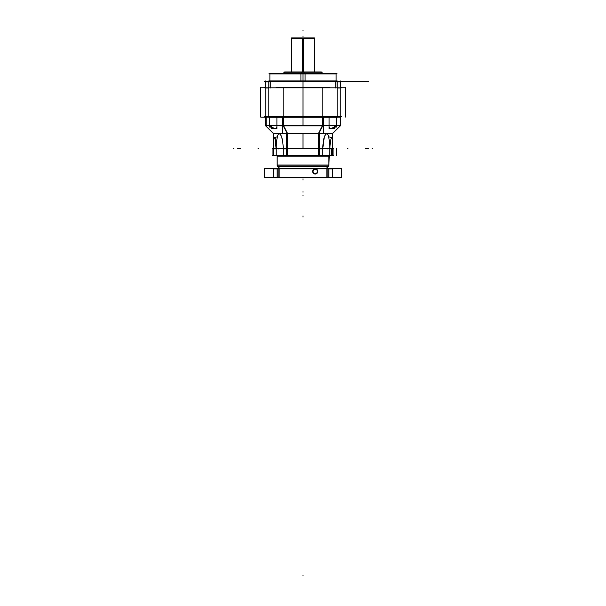 <?xml version="1.0" encoding="UTF-8"?>
<svg xmlns="http://www.w3.org/2000/svg" width="606" height="606" viewBox="0 0 606 606"><rect width="100%" height="100%" fill="white"/><g stroke="black" fill="none" stroke-linecap="round" stroke-linejoin="round"><path stroke-width="0.91" d="M336.118 73.977L336.118 73.584L300.917 73.576L300.917 80.909M303 73.977L336.118 73.977L303 73.977L303 73.584L303 73.977L269.882 73.977L303 73.977M303 73.743L336.118 73.743L269.882 73.743L303 73.743L303 80.909L303 73.743L269.897 73.743L336.103 73.743L303 73.743L303 80.909L303 72.091L303 80.909M341.746 81.605L264.254 81.605M264.254 87.817L341.746 87.817L264.254 87.817M341.746 116.587L264.254 116.587L341.746 116.587M329.959 117.163L276.041 117.163L329.959 117.163M329.959 87.241L276.041 87.241L329.959 87.241M283.131 116.753L283.131 117.155M322.869 117.155L322.869 116.753M268.829 117.163L260.777 117.163L260.777 87.241L265.633 87.241L260.777 87.241L260.777 117.163L265.746 117.155M265.746 116.753L268.829 116.753M265.746 80.909L265.746 117.284M268.829 81.439L265.633 81.439L265.633 87.991L268.829 87.991M270.276 81.439L270.276 87.991M270.147 81.446L270.147 81.84M268.829 81.84L265.746 81.84M337.171 80.909L337.171 117.284L268.829 117.284L268.829 80.909L337.171 80.909M335.853 87.817L335.853 81.605L335.853 87.817M270.147 81.605L270.147 87.817L270.147 81.605M283.131 87.817L283.131 125.54L283.131 87.817M322.869 116.587L322.869 87.817L322.869 116.587M335.724 81.439L335.724 87.991M337.171 81.439L340.367 81.439L340.367 87.991L337.171 87.991M340.254 81.84L337.171 81.84M335.853 81.84L335.853 81.446M340.254 80.909L340.254 117.284M337.171 117.163L340.254 117.155M345.223 87.241L340.367 87.241L345.223 87.241L345.223 117.163L345.223 87.241M337.171 116.753L340.254 116.753M269.882 73.977L269.882 73.584L305.083 73.576L305.083 80.909M305.045 73.364L305.076 73.909M300.955 73.364L300.924 73.909M337.027 73.326L268.973 73.326M283.214 73.455L284.699 71.97L304.151 71.97L304.235 73.326M303 71.993L284.434 72.235L321.566 72.235L303 71.993M322.786 73.455L321.301 71.97L301.849 71.97L301.765 73.326M322.157 72.091L283.843 72.091M291.615 71.97L291.615 37.89L303.712 37.89L303.712 71.97M303 37.898C288.312 37.898 288.312 37.898 303 37.898L303 38.292C288.312 38.292 288.312 38.292 303 38.292C317.688 38.292 317.688 38.292 303 38.292L303 37.898C317.688 37.898 317.688 37.898 303 37.898M314.385 71.97L314.385 37.89L302.288 37.89L302.288 71.97M314.385 38.557L291.615 38.557M314.423 38.148L291.577 38.148M276.912 127.093L276.912 117.284M265.511 116.405L265.511 125.54L265.511 116.405L268.829 116.405L265.511 116.405M265.511 125.692L282.335 125.874L265.352 125.54L273.586 133.714M283.57 116.405L283.57 125.874L283.57 116.405M283.131 116.413L283.131 116.814M268.829 116.814L265.746 116.814M323.665 116.405L323.665 125.874L282.335 125.874L282.335 116.405M283.57 125.692L322.43 125.692M340.489 125.692L323.665 125.54L323.665 133.714L319.332 133.714M323.665 125.54L282.335 125.54L282.335 133.714L286.668 133.714M283.229 125.874L287.297 133.562L283.229 125.874L287.297 133.562L287.297 148.462L287.297 133.562L283.229 125.874L287.297 133.562L287.297 148.462L287.297 133.562M287.645 133.562L318.355 133.562M318.703 133.562L318.703 148.462L318.703 133.562L322.771 125.874L318.703 133.562L322.771 125.874L318.703 133.562L318.703 148.462L318.703 133.562L322.771 125.874M340.648 125.54L332.414 133.714M322.506 125.54L318.279 133.714M329.088 125.692L323.665 125.692L329.088 125.692M323.665 133.562L325.475 133.562L323.665 133.562M328.603 133.562L332.391 133.562L328.603 133.562M340.254 125.692L336.345 125.692L340.254 125.692M336.201 125.692L334.467 126.889C331.224 128.889 329.437 128.889 329.088 126.889C329.134 128.873 330.929 128.873 334.467 126.889C330.929 128.873 329.134 128.873 329.088 126.889L329.088 126.927M318.355 133.259L318.355 148.758L318.355 133.259M332.573 133.562L332.573 148.758L319.332 148.758L332.573 148.758L332.573 133.562M332.391 133.668L329.8 133.668M328.581 136.797L331.399 137.547A30.065 21.263 -90 0 0 329.944 148.682M333.565 148.462L272.435 148.462M332.391 133.259L332.391 148.758M340.413 125.54L332.232 133.714M340.254 116.405L340.254 125.874M322.43 116.405L322.43 125.874L322.43 116.405M337.171 116.405L340.489 116.405L340.489 125.54L340.489 116.405L337.171 116.405M340.254 116.814L337.171 116.814M322.869 116.814L322.869 116.413M334.323 127.093L336.345 127.093L336.345 117.284M336.201 117.284L336.201 125.54L336.201 117.284M329.088 125.874L329.088 128.677L329.088 125.874L329.088 128.677L334.633 128.677L334.633 125.874M329.088 128.267L334.467 128.267M329.088 127.093L329.088 117.284M273.609 133.259L273.609 148.758M265.587 125.54L273.768 133.714M265.746 116.405L265.746 125.874M283.494 125.54L287.721 133.714M282.335 125.54L265.352 125.54M276.912 126.889C276.238 128.873 274.45 128.873 271.533 126.889C274.45 128.873 276.238 128.873 276.912 126.889C276.563 128.889 274.768 128.889 271.533 126.889C274.45 128.873 276.238 128.873 276.912 126.889L276.912 126.927M271.533 126.889L269.799 125.692M269.655 125.692L265.746 125.692L269.655 125.692M273.609 133.562L277.396 133.562L273.609 133.562M280.525 133.562L282.335 133.562L280.525 133.562M282.335 125.692L276.912 125.692L282.335 125.692M273.427 133.562L273.427 148.758L286.668 148.758L273.427 148.758L273.427 133.562M287.645 133.259L287.645 148.758L287.645 133.259M276.2 133.668L273.609 133.668M281.646 136.789L281.745 137.547A30.065 21.263 -90 0 1 283.199 148.682M276.23 133.911A4.348 1.401 160.1 0 1 280.692 133.782A4.348 1.401 160.1 0 1 280.714 133.911M277.366 137.039C277.586 135.267 278.275 134.1 279.434 133.562C278.275 134.1 277.586 135.267 277.366 137.039C277.586 135.267 278.275 134.1 279.434 133.562L281.426 136.07L279.434 133.562C278.275 134.1 277.586 135.267 277.366 137.039C276.647 140.115 276.26 143.917 276.2 148.462C276.26 143.917 276.647 140.115 277.366 137.039C276.647 140.115 276.26 143.917 276.2 148.462M276.056 148.682A30.065 21.263 -90 0 0 274.601 137.547L277.419 136.797M276.45 148.462L275.041 137.645L276.071 148.462M319.332 133.259L319.332 148.758M286.668 133.259L286.668 148.758M271.677 127.093L269.655 127.093L269.655 117.284M269.799 125.54L269.799 117.284L269.799 125.54M276.912 128.677L276.912 125.874L276.912 128.677L271.367 128.677L271.367 125.874M271.533 128.267L276.912 128.267M324.286 137.039C323.399 140.115 322.907 143.917 322.801 148.462C322.907 143.917 323.399 140.115 324.286 137.039C323.399 140.115 322.907 143.917 322.801 148.462L324.21 137.645L322.801 148.462A30.065 21.263 -90 0 1 324.255 137.547L324.354 136.789M325.286 133.911A4.348 1.401 -160.1 0 1 325.308 133.782A4.348 1.401 -160.1 0 1 329.77 133.911M328.634 137.039C328.505 135.449 327.816 134.29 326.566 133.562L324.574 136.07L326.566 133.562C327.816 134.29 328.505 135.449 328.634 137.039C328.505 135.449 327.816 134.29 326.566 133.562C327.816 134.29 328.505 135.449 328.634 137.039C329.353 140.1 329.74 143.91 329.8 148.462C329.74 143.91 329.353 140.1 328.634 137.039C329.353 140.1 329.74 143.91 329.8 148.462M327.323 168.332L278.677 168.332L327.323 168.332M272.609 177.641L333.391 177.641M273.662 177.656L277.139 177.399L273.465 177.399M273.609 177.482L277.139 177.482L273.609 177.482M332.338 177.656L328.861 177.399L332.535 177.399M328.861 177.482L332.391 177.482L328.861 177.482M328.861 177.725L277.139 177.725M328.861 177.399L277.139 177.399M279.169 177.482L326.831 177.482M328.861 168.529L328.861 177.656M326.831 168.529L279.169 168.529L279.169 177.656L341.496 177.656L326.831 177.656L326.831 168.529L341.496 168.529L341.496 177.656L341.496 168.529L326.831 168.529L326.831 177.656M277.139 168.529L277.139 177.656M278.139 168.786L278.139 177.399L278.139 168.786M327.861 177.399L327.861 168.786L327.861 177.399M326.831 168.703L279.169 168.703M317.718 171.437A2.507 2.507 0 0 1 315.211 173.937A2.507 2.507 0 0 1 312.704 171.437A2.507 2.507 0 0 1 315.211 168.93A2.507 2.507 0 0 1 317.718 171.437A2.507 2.507 0 0 0 315.211 168.93A2.507 2.507 0 0 0 312.704 171.437A2.507 2.507 0 0 0 315.211 173.937A2.507 2.507 0 0 0 317.718 171.437A2.507 2.507 0 0 1 315.211 173.937A2.507 2.507 0 0 1 312.704 171.437A2.507 2.507 0 0 1 315.211 168.93A2.507 2.507 0 0 1 317.718 171.437A2.507 2.507 0 0 1 315.211 173.937A2.507 2.507 0 0 1 312.704 171.437A2.507 2.507 0 0 1 315.211 168.93A2.507 2.507 0 0 1 317.718 171.437A2.507 2.507 0 0 0 315.211 168.93A2.507 2.507 0 0 0 312.704 171.437A2.507 2.507 0 0 0 315.211 173.937A2.507 2.507 0 0 0 317.718 171.437M279.169 168.529L264.504 168.529L279.169 168.529L279.169 177.656L264.504 177.656L279.169 177.656M278.139 168.536L278.139 168.93M277.139 168.93L273.609 168.93M273.609 168.529L273.609 177.656M333.391 168.536L272.609 168.536M273.465 168.786L277.139 168.786L273.662 168.529M277.139 168.703L273.609 168.703L277.139 168.703M277.139 168.786L328.861 168.786L277.139 168.453M328.861 168.453L332.338 168.529M328.861 168.786L332.535 168.786M328.861 168.703L329.74 168.703M332.391 168.529L332.391 177.656M332.391 168.93L328.861 168.93M327.861 168.93L327.861 168.536M325.392 168.763L325.392 168.37L327.263 168.453M328.906 168.763L328.906 168.37L327.028 168.453M277.094 168.763L277.094 168.37L278.972 168.453M280.608 168.763L280.608 168.37L278.737 168.453M312.628 171.271A2.591 2.591 0 0 0 315.211 174.02A2.591 2.591 0 0 0 317.794 171.271M317.794 171.596A2.591 2.591 0 0 0 315.211 168.847A2.591 2.591 0 0 0 312.628 171.596M317.339 171.566A2.129 2.129 0 0 0 315.211 169.301A2.129 2.129 0 0 0 313.082 171.566M313.082 171.301A2.129 2.129 0 0 0 315.211 173.566A2.129 2.129 0 0 0 317.339 171.301M327.278 177.725L325.081 177.725M327.02 177.725L329.217 177.725M278.98 177.725L276.783 177.725M278.722 177.725L280.919 177.725M312.734 171.589A2.485 2.485 0 0 1 315.211 168.953A2.485 2.485 0 0 1 317.688 171.589M317.688 171.278A2.485 2.485 0 0 1 315.211 173.922A2.485 2.485 0 0 1 312.734 171.278M272.602 155.5L333.398 155.5M276.957 155.575L275.48 155.5M330.52 155.5L285.032 155.5M277.131 164.991L328.869 164.991L277.131 164.991L277.131 156.022L277.131 164.991L328.869 164.991L277.131 164.991L277.131 156.022L328.884 156.022L328.869 165.173A2.068 2.068 0 0 1 328.338 166.377A2.068 2.068 0 0 0 328.861 165.173A2.068 2.068 0 0 1 328.338 166.377L328.058 166.658L328.331 166.385A2.068 2.068 0 0 0 328.861 165.173L328.823 165.173A2.068 2.068 90 0 1 328.134 166.529M276.821 155.515L285.009 155.515M276.737 155.5A0.417 0.417 0 0 1 277.131 155.909L328.869 155.909A0.417 0.417 0 0 1 329.043 155.575A0.417 0.417 0 0 0 328.869 155.909A0.417 0.417 0 0 1 329.043 155.575A0.417 0.417 0 0 0 328.869 155.909L277.131 155.909A0.417 0.417 0 0 0 276.737 155.5A0.417 0.417 90 0 0 276.662 155.515L277.162 156.022A0.417 0.417 90 0 0 276.768 155.5A0.417 0.417 0 0 1 277.131 155.909L328.869 155.909L277.131 155.909A0.417 0.417 0 0 0 276.737 155.5A0.417 0.417 0 0 1 277.131 155.909L328.869 155.909A0.417 0.417 0 0 1 329.043 155.575M328.869 164.991L328.838 156.022A0.417 0.417 90 0 1 328.99 155.575M328.823 156.022L328.823 165.173M277.177 156.022L277.177 165.173A2.068 2.068 90 0 0 277.866 166.529M279.692 168.362L277.654 166.377A2.068 2.068 0 0 1 277.139 165.173A2.068 2.068 0 0 0 277.662 166.377L277.942 166.658L277.669 166.385A2.068 2.068 0 0 1 277.139 165.173A2.068 2.068 0 0 0 277.662 166.377A2.068 2.068 0 0 1 277.139 165.173L277.177 165.173M277.813 166.529L277.131 164.877L277.813 166.529A2.068 2.068 90 0 1 277.139 165.173L277.131 155.727L277.131 165.173L328.869 165.173A2.068 2.068 0 0 1 328.338 166.377L326.308 168.362M328.869 156.136L328.869 155.742L328.869 156.136L277.131 156.136M277.654 166.377L279.692 168.407L277.654 166.377L328.346 166.377M328.058 166.658L277.942 166.658M326.392 168.332L328.263 166.453L326.392 168.332L328.263 166.453L277.737 166.453L328.263 166.453L277.737 166.453L279.608 168.332L277.737 166.453L328.263 166.453L277.737 166.453L279.608 168.332M332.224 155.5L329.914 155.333L332.224 155.5M329.717 155.5L329.8 148.629L329.717 155.5M272.958 148.493L272.958 155.469L286.668 155.5L272.958 155.469L286.676 155.469L272.958 155.469L272.958 148.493L286.676 148.493L286.668 155.469L319.332 155.5L319.332 148.493L272.958 148.493L272.958 155.469L272.958 148.493L286.676 148.493L272.958 148.493M287.07 148.493L333.042 148.493L333.042 155.469L287.07 155.469L333.042 155.469L333.042 148.493L333.042 155.469L287.07 155.469L333.042 155.469L333.042 148.493L287.07 148.493M322.801 148.902L318.703 148.902L318.703 148.5M332.391 148.902L329.8 148.902M276.2 148.5L276.2 148.902L273.609 148.902M287.297 148.5L287.297 148.902L283.199 148.902M322.801 148.629L319.332 148.629L322.801 148.629M287.077 148.629L286.668 148.629M287.297 148.629L287.335 155.5L287.297 148.629M318.703 155.333L318.703 148.629L318.703 155.333M286.676 155.5L287.07 155.5M283.366 155.5L286.668 155.333L283.366 155.5M278.851 155.5L278.851 155.909M276.086 148.493L276.086 155.5L278.965 155.469M276.2 155.333L276.2 148.629L276.2 155.333M283.199 148.493L283.199 155.469M276.056 148.629L273.609 148.629L276.056 148.629M273.609 148.493L273.609 155.469M332.391 148.493L332.391 155.469M332.391 148.629L329.944 148.629L332.391 148.629M329.914 148.493L329.914 155.5L327.035 155.469M322.801 148.493L322.801 155.469M319.332 155.333L322.801 155.333L319.332 155.333M273.776 155.5L276.086 155.333L273.776 155.5M303 73.576L303 72.091M303 38.557L308.583 38.557L297.417 38.557L303 38.557L303 71.97M303 35.974L303 36.383L303 35.974M303 81.439L303 87.991L303 81.439M340.367 81.605L368.713 81.605L340.367 81.605M303 117.163L303 87.241L303 117.163M303 73.364L303 73.909L303 73.364M303 30.3L303 30.717L303 30.3M322.801 148.023L322.801 148.425M281.714 137.039C282.601 140.1 283.093 143.91 283.199 148.462C283.093 143.91 282.601 140.1 281.714 137.039C282.601 140.1 283.093 143.91 283.199 148.462L283.494 148.462M303 116.405L303 125.874L303 116.405M334.467 126.889C330.929 128.873 329.134 128.873 329.088 126.889M303 133.259L303 148.758L303 133.259M372.175 148.462L372.758 148.462M368.266 148.462L365.32 148.462L368.266 148.462M347.927 148.462L347.344 148.462M233.825 148.462L233.242 148.462M258.656 148.462L258.073 148.462M240.68 148.462L237.734 148.462L240.68 148.462M266.155 126.328L266.155 116.352M303 195.162L303 195.579L303 195.162M303 215.978L303 216.387L303 215.978M327.149 166.741L327.149 167.158L327.149 166.741M278.851 166.741L278.851 167.158L278.851 166.741M303 178.149L303 177.74L303 178.149M277.116 156.022A0.417 0.417 90 0 0 276.609 155.515L277.116 156.022M303 191.716L303 192.132L303 191.716M328.884 156.022L329.285 155.5L328.869 165.173L328.869 155.727L328.869 165.173M303 179.634L303 180.043L303 179.634M303 216.607L303 217.016L303 216.607M303 575.283L303 575.7L303 575.283M329.914 155.333L332.391 155.333L329.914 155.333M336.322 148.493L336.322 155.469L336.322 148.493M276.086 155.333L273.609 155.333L276.086 155.333M273.397 148.629L273.814 148.629M273.42 155.333L273.829 155.333M278.851 155.333L278.851 155.75M278.851 148.629L278.851 149.038M327.149 155.333L327.149 155.75M327.149 148.629L327.149 149.038M327.149 155.5L327.149 155.909M331.497 148.493L331.497 155.469M336.118 73.576L336.118 80.909M269.882 73.576L269.882 80.909M270.465 73.364L269.92 73.909M269.882 73.743L270.299 73.326M336.08 73.909L335.701 73.326L336.118 73.743M291.615 37.898L291.615 38.292M314.385 38.292L314.385 37.898M314.347 38.723L313.969 38.148M291.653 38.723L292.031 38.148M264.504 168.529L264.504 177.656L264.504 168.529M328.869 164.877L328.187 166.529L328.869 164.877"/></g></svg>
